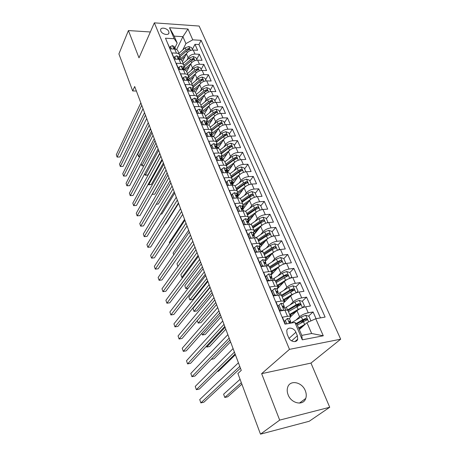 <?xml version="1.0" encoding="UTF-8"?>
<svg xmlns="http://www.w3.org/2000/svg" width="457" height="457" viewBox="0 0 457 457"><rect width="100%" height="100%" fill="white"/><g stroke="black" fill="none" stroke-linecap="round" stroke-linejoin="round"><path stroke-width="0.69" d="M288.11 394.779C291.275 403.634 303.505 406.09 305.75 398.43C306.556 396.036 306.401 393.46 305.305 390.706C302.048 381.921 289.875 379.527 287.664 387.347C286.933 389.644 287.087 392.123 288.11 394.779M160.795 31.036C161.989 34.366 168.81 35.846 168.97 32.83L168.764 31.556C167.559 28.243 160.767 26.757 160.596 29.791L160.795 31.036M340.688 339.185L199.138 26.049L154.352 22.85L289.475 349.359L340.688 339.185L310.966 363.087L261.638 373.655L279.678 420.109L329.72 407.261L310.966 363.087M329.72 407.261L309.218 421.268L260.49 434.15L279.678 420.109M167.399 42.752L170.193 48.848L174.723 49.082L176.442 53.155C178.121 53.28 179.19 53.926 179.641 55.086L179.178 57.822M176.442 53.155L171.901 52.932L174.488 59.119L179.041 59.324L180.795 63.472C182.48 63.58 183.548 64.209 183.994 65.357L183.508 68.064M180.795 63.472L176.231 63.283L178.864 69.578L183.44 69.744L185.222 73.965C186.924 74.063 187.993 74.68 188.427 75.805L187.918 78.495M185.222 73.965L180.635 73.817L183.314 80.226L187.918 80.358L189.729 84.654C191.443 84.734 192.511 85.333 192.94 86.447L192.403 89.109M189.729 84.654L185.119 84.539L187.85 91.063L192.477 91.16L194.322 95.536C196.042 95.599 197.11 96.181 197.533 97.278L196.967 99.912M194.322 95.536L189.689 95.456L192.466 102.105L197.121 102.157L199.001 106.612C200.726 106.664 201.794 107.229 202.211 108.309L201.623 110.914M199.001 106.612L194.339 106.578L197.167 113.347L201.845 113.359L203.765 117.9C205.496 117.935 206.57 118.483 206.975 119.545L206.353 122.122M203.765 117.9L199.075 117.906L201.96 124.801L206.661 124.772L208.615 129.394C210.357 129.417 211.431 129.948 211.825 130.988L211.18 133.53M208.615 129.394L203.902 129.445L206.838 136.472L211.568 136.397L213.556 141.11C215.31 141.11 216.384 141.624 216.772 142.647L216.092 145.155M213.556 141.11L208.82 141.202L211.814 148.365L216.567 148.245L218.595 153.044C220.36 153.032 221.428 153.523 221.811 154.523L221.097 156.997M218.595 153.044L213.83 153.186L216.881 160.487L221.662 160.316L223.73 165.211C225.501 165.177 226.575 165.651 226.94 166.628L226.198 169.061M223.73 165.211L218.937 165.4L222.051 172.843L226.861 172.626L228.963 177.613C230.745 177.562 231.813 178.013 232.173 178.967L231.396 181.366M228.963 177.613L224.147 177.853L227.323 185.445L232.156 185.171L234.304 190.261C236.092 190.186 237.16 190.615 237.509 191.546L236.697 193.899M234.304 190.261L229.46 190.552L232.693 198.292L237.554 197.967L239.742 203.159C241.547 203.062 242.61 203.468 242.947 204.376L242.101 206.684M239.742 203.159L234.875 203.502L238.177 211.397L243.061 211.02L245.295 216.315C247.106 216.195 248.174 216.578 248.499 217.458L247.614 219.72M245.295 216.315L240.399 216.715L243.77 224.77L248.682 224.336L250.962 229.734C252.778 229.597 253.846 229.951 254.155 230.802L253.229 233.019M250.962 229.734L246.037 230.197L249.476 238.417L254.412 237.92L256.743 243.427C258.571 243.267 259.633 243.598 259.93 244.421L258.965 246.586M256.743 243.427L251.79 243.952L255.297 252.338L260.267 251.784L262.638 257.405C264.477 257.222 265.54 257.525 265.825 258.314L264.814 260.427M262.638 257.405L257.662 257.994L261.244 266.557L266.237 265.934L268.659 271.675C270.51 271.464 271.567 271.738 271.835 272.498L270.79 274.554M268.659 271.675L263.655 272.326L267.316 281.072L272.338 280.381L274.811 286.248C276.668 286.008 277.719 286.253 277.976 286.973L276.885 288.978M274.811 286.248L269.779 286.967L273.514 295.896L278.564 295.136L281.089 301.123C282.952 300.86 284.008 301.072 284.248 301.763L283.106 303.699M281.089 301.123L276.034 301.917L279.85 311.04L284.922 310.206C286.79 309.926 287.841 310.114 288.076 310.783L290.578 316.69M316.044 318.672L313.085 311.971L308.486 316.147M304.888 319.414L300.889 323.048M290.612 316.747L296.987 310.743C299.272 308.841 302.146 307.527 305.596 306.801L310.452 306.001L306.544 297.141L302.163 301.317M298.832 304.488L296.147 307.047M284.197 302.317L290.623 295.965C292.863 294.022 295.696 292.714 299.129 292.029L303.962 291.298L300.135 282.62L295.953 286.79M292.766 289.967L291.189 291.537M276.965 289.172L284.397 281.489C286.585 279.513 289.39 278.204 292.8 277.559L297.61 276.896L293.857 268.396L289.864 272.555M286.756 275.8L285.899 276.691M271.041 275.148L278.29 267.305C280.438 265.294 283.209 263.992 286.596 263.386L291.383 262.786L287.704 254.458L283.826 258.679M280.821 261.952L280.489 262.307M265.231 261.404L272.315 253.412C274.411 251.367 277.148 250.065 280.518 249.499L285.282 248.962L281.678 240.799L277.89 245.095M267.179 257.222L266.488 258.011M259.536 247.928L266.454 239.794C268.51 237.72 271.212 236.418 274.566 235.892L279.301 235.412L275.771 227.415L272.069 231.779M262.655 242.873L260.93 244.906M253.949 234.715L260.707 226.449C262.724 224.341 265.397 223.045 268.727 222.548L273.44 222.131L269.978 214.287L266.357 218.72M258.085 228.854L255.474 232.053M244.592 224.695L244.986 224.193L243.307 220.188L245.42 218.635L247.471 219.389L248.471 221.748L255.075 213.362C257.051 211.225 259.69 209.929 263.004 209.472L267.693 209.106L264.3 201.417L260.764 205.913M253.492 215.161L250.116 219.446M243.021 209.146L249.551 200.526C251.487 198.367 254.103 197.076 257.388 196.647L262.055 196.339L258.731 188.792L255.269 193.351M237.634 196.83L244.135 187.941C246.032 185.753 248.614 184.462 251.887 184.068L256.531 183.811L253.264 176.408L249.882 181.023M232.607 184.394L238.822 175.591C240.679 173.38 243.238 172.095 246.489 171.729L251.104 171.524L247.9 164.257L244.598 168.93M227.575 172.318L233.607 163.475C235.429 161.247 237.96 159.961 241.187 159.624L245.786 159.464L242.638 152.335L239.405 157.059M222.702 160.361L228.489 151.587C230.277 149.336 232.779 148.057 235.989 147.748L240.565 147.628L237.474 140.636L234.315 145.406M218.058 148.388L223.467 139.916C225.221 137.643 227.695 136.369 230.888 136.089L235.441 136.015L232.407 129.148L229.311 133.97M213.448 136.689L218.537 128.457C220.257 126.166 222.708 124.898 225.878 124.641L230.408 124.612L227.432 117.872L224.404 122.733M208.843 125.224L213.699 117.209C215.384 114.901 217.806 113.633 220.96 113.405L225.467 113.416L222.542 106.795L219.583 111.702M204.353 114.056L208.946 106.167C210.603 103.836 212.996 102.574 216.132 102.368L220.611 102.419L217.743 95.919L214.841 100.86M199.869 103.116L204.273 95.313C205.901 92.971 208.272 91.714 211.391 91.531L215.847 91.623L213.031 85.23L210.191 90.218M195.43 92.411L199.686 84.659C201.286 82.3 203.633 81.043 206.73 80.889L211.168 81.009L208.398 74.737L205.616 79.752M191.037 81.952L195.185 74.188C196.75 71.818 199.075 70.561 202.154 70.429L206.564 70.589L203.845 64.42L201.126 69.47M186.696 71.72L190.752 63.894C192.294 61.512 194.596 60.261 197.658 60.153L202.045 60.347L199.372 54.286L196.704 59.364M260.49 434.15L237.903 373.489L241.267 370.376L134.695 86.51L132.69 90.954L136.392 91.023M297.376 335.752L295.89 332.245C294.194 327.76 287.647 326.538 286.773 330.571L287.087 333.873L288.561 337.409C290.235 341.927 296.799 343.161 297.696 339.157L297.376 335.752L291.606 340.865M177.173 43.101L174.214 38.725L165.491 38.199L285.019 324.15L294.891 322.408L297.124 324.464L301.78 335.381L311.663 333.519L306.973 322.705L315.764 318.723L325.127 317.072L201.114 40.342L192.751 39.839L185.913 43.598L182.914 36.68L174.203 36.137L177.173 43.101L174.922 47.751M174.214 38.725L169.547 27.751L187.981 29.014L192.751 39.839M315.764 318.723L323.288 335.786L302.3 339.825L294.891 322.408M186.993 60.05L188.135 57.811C189.655 55.417 191.946 54.172 194.996 54.069L199.372 54.286M182.429 61.655L186.405 53.783L188.135 57.811M191.329 70.252L192.517 67.99C194.065 65.614 196.379 64.363 199.446 64.237L203.845 64.42M195.739 80.643L196.973 78.353C198.555 75.988 200.886 74.731 203.976 74.588L208.398 74.737M200.229 91.211L201.514 88.898C203.119 86.55 205.479 85.288 208.586 85.122L213.031 85.23M204.793 101.974L206.13 99.632C207.769 97.295 210.151 96.033 213.276 95.844L217.743 95.919M209.437 112.93L210.837 110.56C212.505 108.24 214.91 106.972 218.052 106.761L222.542 106.795M214.167 124.087L215.624 121.688C217.326 119.386 219.754 118.112 222.919 117.877L227.432 117.872M218.977 135.449L220.503 133.016C222.233 130.731 224.69 129.457 227.872 129.194L232.407 129.148M223.873 147.023L225.467 144.561C227.232 142.293 229.717 141.019 232.916 140.727L237.474 140.636M228.854 158.819L230.528 156.317C232.327 154.072 234.841 152.792 238.057 152.472L242.638 152.335M233.921 170.838L235.681 168.296C237.52 166.074 240.056 164.788 243.295 164.44L247.9 164.257M239.085 183.086L240.936 180.504C242.81 178.304 245.375 177.013 248.631 176.636L253.264 176.408M244.341 195.573L246.289 192.945C248.202 190.769 250.796 189.478 254.075 189.072L258.731 188.792M249.688 208.306L251.75 205.633C253.698 203.479 256.326 202.188 259.622 201.748L264.3 201.417M255.137 221.291L257.314 218.566C259.308 216.441 261.958 215.144 265.277 214.67L269.978 214.287M260.679 234.538L262.992 231.756C265.026 229.66 267.711 228.363 271.047 227.854L275.771 227.415M266.317 248.06L268.785 245.209C270.858 243.147 273.572 241.844 276.931 241.302L281.678 240.799M272.058 261.855L274.691 258.936C276.811 256.908 279.558 255.6 282.934 255.023L287.704 254.458M277.896 275.942L280.718 272.943C282.883 270.95 285.665 269.641 289.064 269.019L293.857 268.396M283.837 290.326L286.87 287.242C289.081 285.282 291.897 283.968 295.313 283.311L300.135 282.62M289.869 305.025L293.154 301.837C295.411 299.912 298.261 298.598 301.7 297.901L306.544 297.141M285.305 324.099L282.42 317.192L287.504 316.324C289.378 316.033 290.429 316.21 290.652 316.861L289.47 318.735M295.993 320.043L299.564 316.741C301.877 314.856 304.762 313.542 308.218 312.799L313.085 311.971M320.483 317.889L198.944 44.546L194.973 44.318L192.363 49.436M186.405 53.783C187.913 51.39 190.192 50.144 193.237 50.047L197.601 50.276L194.973 44.318M299.306 329.577L306.973 322.705M150.347 31.973L128.411 30.562L118.9 53.92L132.69 90.954M128.411 30.562L139.002 57.839L154.352 22.85M261.638 373.655L289.475 349.359M176.625 49.573L182.914 36.68L187.981 29.014M182.726 50.019L185.913 43.598M284.168 301.58L281.723 295.81C281.478 295.108 280.421 294.879 278.564 295.136M277.896 286.785L275.508 281.146C275.245 280.409 274.189 280.152 272.338 280.381M271.755 272.292L269.419 266.791C269.139 266.02 268.082 265.734 266.237 265.934M265.734 258.102L263.449 252.721C263.158 251.921 262.101 251.607 260.267 251.784M259.839 244.198L257.605 238.937C257.302 238.108 256.24 237.766 254.412 237.92M254.058 230.574L251.881 225.432C251.561 224.57 250.493 224.204 248.682 224.336M248.397 217.224L246.266 212.191C245.935 211.305 244.866 210.911 243.061 211.02M242.844 204.13L240.759 199.212C240.422 198.298 239.348 197.887 237.554 197.967M237.406 191.3L235.361 186.485C235.012 185.548 233.944 185.108 232.156 185.171M232.065 178.71L230.071 174.003C229.705 173.037 228.637 172.58 226.861 172.626M226.832 166.365L224.878 161.761C224.501 160.773 223.433 160.293 221.662 160.316M221.696 154.255L219.783 149.747C219.4 148.736 218.326 148.234 216.567 148.245M216.652 142.373L214.784 137.957C214.39 136.929 213.322 136.409 211.568 136.397M211.711 130.708L209.877 126.383C209.477 125.338 208.403 124.795 206.661 124.772M206.855 119.26L205.062 115.027C204.65 113.959 203.576 113.405 201.845 113.359M202.085 108.023L200.332 103.876C199.915 102.791 198.841 102.214 197.121 102.157M197.407 96.987L195.687 92.925C195.259 91.823 194.191 91.229 192.477 91.16M192.814 86.15L191.123 82.169C190.695 81.049 189.621 80.443 187.918 80.358M188.507 76.999L195.345 71.206L198.504 69.538L197.407 68.721L194.808 69.967L188.295 75.496L186.645 71.606C186.205 70.469 185.136 69.847 183.44 69.744M183.863 65.048L182.24 61.227C181.795 60.073 180.732 59.439 179.041 59.324M198.944 44.546L201.114 40.342M179.504 54.771L177.916 51.024C177.465 49.859 176.396 49.213 174.723 49.082M301.78 335.381L302.3 339.825M311.663 333.519L323.288 335.786M169.547 27.751L174.203 36.137M287.464 318.409L284.294 321.408L287.464 318.409L289.475 318.769L290.658 321.562M285.339 320.42L286.773 323.836M284.294 321.408L285.414 324.076M239.771 366.388L200.857 402.897L199.726 399.572L238.423 362.789M290.481 323.082L290.703 321.671L289.629 321.237L289.212 321.608L290.406 323.082L290.869 323.116M240.428 368.148L203.896 402.206L200.857 402.897M310.931 320.911L309.018 316.318L305.687 315.273L301.38 316.907L290.858 323.116M305.47 324.047L298.615 327.949M303.197 326.087L298.878 328.566M240.068 379.316L223.622 394.208L224.781 397.464L227.712 396.796L241.884 384.194M297.387 325.07L307.173 319.729L305.83 318.409L302.62 319.774L296.125 323.539M296.644 324.019L304.642 319.483L305.836 319.746M223.622 394.208L224.781 397.464L241.319 382.675M278.947 305.19L277.936 306.196L279.827 310.726L280.849 309.726L278.947 305.19L281.072 303.248L283.094 303.671L284.248 306.396M280.849 309.726L283.266 310.48M280.495 310.937L279.827 310.726M234.412 352.113L196.356 389.672L195.242 386.405L233.087 348.588M284.134 307.847L284.3 306.516L283.209 306.03L282.792 306.401L283.974 307.841L285.059 308.315L285.814 310.097M235.115 353.981L199.378 389.021L196.356 389.672M272.698 290.275L271.704 291.309L273.56 295.742L274.56 294.714L272.698 290.275L274.817 288.407L276.851 288.893L277.97 291.549M274.56 294.714L276.742 295.411M273.88 295.845L273.56 295.742M229.151 338.111L191.929 376.682L190.832 373.466L227.854 334.65M277.907 292.937L278.027 291.675L276.931 291.149L276.502 291.509L277.673 292.914L278.77 293.44L279.45 295.039M229.894 340.088L194.933 376.065L191.929 376.682M266.574 275.674L265.608 276.731L267.419 281.061L268.396 280.021L266.574 275.674L268.693 273.869L270.727 274.417L271.829 277.011M268.396 280.021L270.355 280.655M223.999 324.373L187.576 363.909L186.502 360.75L222.725 320.98M271.801 278.336L271.881 277.142L270.778 276.571L270.35 276.925L271.509 278.302L272.612 278.873L273.217 280.301M224.775 326.452L190.569 363.326L187.576 363.909M261.581 266.517L262.364 265.631L260.576 261.37L262.695 259.633L264.734 260.239L265.808 262.769M262.364 265.631L264.1 266.203M260.576 261.37L259.633 262.449L261.347 266.545M218.937 310.891L183.297 351.359L182.24 348.251L217.686 307.561M265.82 264.043L265.865 262.906L264.752 262.295L264.317 262.644L266.58 264.603L267.117 265.865M219.754 313.074L186.279 350.81L183.297 351.359M302.625 307.601L304.448 305.864L302.511 301.426L299.209 300.38L294.948 301.991L284.877 308.058M301.78 307.927L298.147 309.412L289.624 314.433M296.484 311.211L289.904 315.102M290.104 315.576L291.16 316.233M288.43 311.617L300.66 304.722L299.329 303.442L296.159 304.802L287.167 310.149M287.944 310.532L297.244 304.996L298.17 304.545L299.324 304.773M296.353 292.743L298.038 291.189L296.136 286.847L292.863 285.791L288.641 287.39L278.787 293.474M294.936 293.291L291.777 294.651L283.386 299.723M289.949 296.633L283.683 300.426M298.038 291.189L296.462 292.703M217.258 371.49L218.509 371.233L235.389 354.723M284.043 301.272L284.945 301.574M282.215 296.964L294.279 290.029L292.966 288.784L289.829 290.138L281.323 295.319L280.164 292.571M281.78 295.936L290.92 290.366L291.834 289.909L292.948 290.109M290.212 278.187L291.755 276.822L289.898 272.566L286.648 271.504L282.466 273.08L272.76 279.221M288.247 278.964L285.539 280.198L277.273 285.311M283.58 282.335L277.588 286.048M291.755 276.822L290.469 278.107M211.203 359.322L214.025 358.774L230.562 341.859M277.199 288.938L277.245 288.601M278.005 287.242L278.696 287.384M275.72 281.655L284.722 276.034L285.631 275.577L286.705 275.748M276.125 282.609L288.036 275.64L286.733 274.428L283.631 275.777L275.394 280.906M284.208 263.929L285.602 262.741L283.78 258.571L280.552 257.502L276.422 259.062L266.854 265.254M277.359 268.316L272.241 271.549L272.909 273.126M281.701 264.946L271.287 271.195M272.241 271.549L271.612 271.966M285.602 262.741L284.602 263.815M225.101 327.321L206.747 347.052L206.444 346.217L206.747 347.052L209.62 346.52L225.815 329.223M271.389 274.771L270.818 274.52M271.647 273.486L272.521 273.549M269.784 267.653L279.547 261.535L280.621 260.359L277.559 261.707L269.453 266.871M270.161 268.545L278.284 263.381L281.352 262.032L281.912 261.541L280.621 260.359M255.817 252.281L256.451 251.539L254.703 247.363L256.823 245.689L258.862 246.346L259.913 248.819M256.451 251.539L257.971 252.041M254.703 247.363L253.784 248.459L255.4 252.327M213.967 297.667L179.093 339.014L178.053 335.964L212.745 294.399M259.947 250.048L259.97 248.962L258.851 248.311L258.411 248.648L260.673 250.619L261.141 251.727M214.824 299.941L182.057 338.5L179.093 339.014M278.336 249.962L279.57 248.945L277.787 244.861L274.583 243.781L270.493 245.329L261.067 251.561M266.294 257.799L267.054 259.342M275.303 251.213L265.414 257.354M271.287 254.572L265.763 258.159M220.405 314.816L202.422 334.97L201.817 333.29L202.422 334.97L205.279 334.473L221.154 316.798M265.46 261.147L265.077 261.05M265.277 259.896L266.46 260.022M263.969 253.938L273.589 247.774L274.64 246.58L271.607 247.917L263.62 253.121M264.317 254.76L272.315 249.556L275.348 248.22L275.914 247.728L274.64 246.58M279.57 248.945L278.77 249.842M250.156 238.348L250.665 237.726L248.951 233.636L251.064 232.025L253.109 232.733L254.132 235.149M250.665 237.726L251.967 238.166M248.951 233.636L248.048 234.755L249.579 238.405M209.095 284.682L174.962 326.881L173.934 323.876L207.889 281.472M254.195 236.332L254.195 235.298L253.064 234.607L252.624 234.938L254.88 236.92L255.286 237.874M209.98 287.047L177.91 326.401L174.962 326.881M272.583 236.28L273.663 235.424L271.909 231.419L268.733 230.339L264.683 231.865L255.72 237.897M260.301 244.432L261.318 245.832M269.047 237.766L259.667 243.792M265.351 241.09L259.97 244.666M215.79 302.523L198.172 323.088L197.275 320.586L198.172 323.088L201.017 322.619L216.567 304.591M259.416 246.043L259.736 246.797L260.519 246.774M259.736 246.797L259.079 246.849M258.262 240.491L267.745 234.287L268.773 233.07L265.774 234.401L257.908 239.645M258.588 241.245L266.471 236.012L269.47 234.675L270.036 234.19L268.773 233.07M273.663 235.424L273.023 236.16M244.986 224.193L246.083 224.564M243.307 220.188L242.433 221.319L243.872 224.764M204.308 271.932L170.895 314.947L169.89 311.994L203.125 268.785M248.551 222.89L248.534 221.902L247.397 221.177L246.951 221.502L249.208 223.496L249.545 224.301M205.227 274.383L173.826 314.496L170.895 314.947M266.951 222.867L267.865 222.165L266.151 218.24L262.998 217.155L258.982 218.669L250.562 224.427M254.343 231.402L255.692 232.584M262.929 224.593L254.029 230.494M259.542 227.872L254.143 231.55M210.134 287.453L192.957 308.504L193.991 311.394L196.818 310.96L212.065 292.589M253.669 232.47L254.241 233.818L254.703 233.795M254.241 233.818L253.584 233.858M252.67 227.3L262.021 221.062L263.021 219.828L260.056 221.154L252.298 226.426M252.967 227.997L260.736 222.73L263.706 221.405L264.272 220.92L263.021 219.828M192.957 308.504L193.991 311.394L211.254 290.441M267.865 222.165L267.368 222.765M239.125 211.328L239.428 210.928L237.777 207.004L239.885 205.501L241.942 206.307L242.918 208.615L243.444 208.592M239.428 210.928L240.313 211.231M237.777 207.004L236.92 208.152L238.28 211.391M199.612 259.416L166.896 303.208L165.908 300.306L198.447 256.326M243.015 209.717L242.981 208.775L241.839 208.015L241.393 208.329L243.924 211.003M200.56 261.952L169.815 302.791L166.896 303.208M261.433 209.729L262.187 209.169L260.501 205.319L257.377 204.228L253.401 205.724L245.392 211.3M248.465 218.675L250.173 219.589M256.954 211.694L248.499 217.458M253.864 214.904L248.225 218.874M205.696 275.628L188.855 297.05L189.878 299.895L192.694 299.489L207.632 280.787M248.042 219.16L249.008 221.068M248.854 221.079L248.197 221.114M247.186 214.373L256.406 208.101L257.382 206.844L254.452 208.163L246.803 213.465M247.46 215.007L255.12 209.712L258.056 208.392L258.622 207.906L257.382 206.844M188.855 297.05L189.878 299.895L206.798 278.564M262.187 209.169L261.81 209.643M233.761 198.224L233.973 197.927L232.362 194.076L234.412 192.665L236.52 193.482L237.474 195.739M233.973 197.927L234.652 198.161M232.362 194.076L231.522 195.242L232.796 198.287M194.996 247.128L162.96 291.663L161.989 288.807L193.854 244.089M237.589 196.807L237.543 195.899L236.395 195.105L235.943 195.413L238.411 197.961M195.979 249.739L165.862 291.275L162.96 291.663M228.489 185.376L227.043 181.4L229.146 180.012L231.202 180.903L232.133 183.108M228.626 185.176L229.106 185.342M227.043 181.4L226.226 182.583L227.42 185.439M190.46 235.052L159.093 280.307L158.133 277.496L189.341 232.065M232.265 184.142L232.207 183.274L231.048 182.446L230.602 182.749L233.007 185.176M191.472 237.743L161.978 279.941L159.093 280.307M223.307 172.786L221.834 168.97L223.924 167.628L225.987 168.564L226.9 170.718M221.834 168.97L221.034 170.164L222.153 172.837M186.01 223.193L155.283 269.127L154.34 266.362L184.908 220.257M227.038 171.723L226.969 170.889L225.809 170.033L225.358 170.33L227.712 172.637M187.044 225.958L158.156 268.796L155.283 269.127M218.218 160.441L216.715 156.774L218.806 155.483L220.868 156.46L221.759 158.568M216.715 156.774L215.938 157.985L216.984 160.481M181.635 211.54L151.535 258.131L150.61 255.406L180.549 208.655M221.908 159.544L221.834 158.739L220.668 157.854L220.217 158.139L222.513 160.338M182.697 214.373L154.397 257.822L151.535 258.131M213.179 148.331L211.7 144.806L213.785 143.567L215.847 144.578L216.721 146.64M211.7 144.806L210.94 146.029L211.911 148.365M177.333 200.086L147.851 247.306L146.937 244.626L176.271 197.253M216.875 147.594L216.795 146.823L215.63 145.909L215.173 146.183L217.412 148.274M178.424 202.988L150.696 247.026L147.851 247.306M208.198 136.449L206.775 133.067L208.86 131.873L210.923 132.924L211.774 134.935M206.775 133.067L206.033 134.301L206.941 136.472M173.106 188.832L144.218 236.652L143.321 234.013L172.06 186.045M211.934 135.866L211.854 135.118L210.677 134.181L210.22 134.449L212.414 136.437M174.226 191.797L147.051 236.395L144.218 236.652M203.308 124.795L201.948 121.545L204.022 120.397L206.084 121.476L206.918 123.447M201.948 121.545L201.217 122.79L202.057 124.801M168.953 177.767L140.647 226.164L139.762 223.564L167.925 175.031M207.084 124.355L206.998 123.636L205.821 122.67L205.359 122.933L207.495 124.818M170.095 180.801L143.464 225.929L140.647 226.164L143.464 225.929M198.509 113.353L197.201 110.228L199.275 109.126L201.337 110.246L202.148 112.171M197.201 110.228L196.487 111.491L197.264 113.347M164.868 166.891L137.129 215.835L136.255 213.282L163.863 164.2M202.325 113.056L202.234 112.365L201.051 111.371L200.589 111.628L202.662 113.416M166.034 169.981L139.928 215.624L137.129 215.835L139.928 215.624M193.802 102.122L192.546 99.123L194.613 98.061L196.67 99.209L197.47 101.1M192.546 99.123L191.849 100.391L192.563 102.105M160.858 156.191L133.661 205.667L132.804 203.148L159.864 153.546M197.647 101.962L197.55 101.294L196.367 100.277L195.91 100.523L197.898 102.214M162.041 159.344L136.449 205.479L133.661 205.667L136.449 205.479M189.175 91.092L187.97 88.218L190.032 87.196L192.094 88.378L192.871 90.223L193.962 89.246L193.117 87.247L199.84 81.626L203.028 79.946L201.92 79.118L199.298 80.369L192.7 85.887M187.97 88.218L187.29 89.498L187.947 91.069M156.905 145.674L130.251 195.653L129.405 193.174L155.928 143.075M193.054 91.069L192.957 90.423L191.774 89.383L191.306 89.623L193.208 91.217M158.111 148.879L133.027 195.487L130.251 195.653L133.027 195.487M184.639 80.261L183.48 77.507L185.536 76.525L187.593 77.736L188.358 79.541M183.48 77.507L182.811 78.793L183.411 80.226M153.021 135.329L126.892 185.788L126.058 183.348L152.061 132.77M188.541 80.369L188.444 79.741L187.256 78.684L186.793 78.912L188.592 80.415M154.249 138.591L129.651 185.645L126.892 185.788L129.651 185.645M180.178 69.624L179.07 66.985L181.121 66.037L183.177 67.276L183.925 69.047M179.07 66.985L178.413 68.282L178.961 69.584M149.205 125.155L123.584 176.076L122.762 173.671L148.257 122.636M184.108 69.807L182.817 68.173L182.354 68.396L184.045 69.801M150.444 128.463L126.326 175.951L123.584 176.076L126.326 175.951M256.023 196.847L256.611 196.424L254.96 192.648L251.858 191.552L247.923 193.031L240.228 198.492M242.701 206.227L244.752 206.861M251.104 199.052L243.004 204.719M248.3 202.183L242.136 206.764M241.81 201.686L250.899 195.385L251.858 194.111L248.956 195.425L241.416 200.754M242.056 202.268L249.608 196.938L252.515 195.625L253.081 195.15L251.858 194.111M201.331 263.997L184.828 285.779L185.828 288.578L202.417 266.888M188.141 288.27L185.828 288.578L184.828 285.779M256.611 196.424L256.337 196.784M250.716 184.217L251.15 183.92L249.528 180.212L246.449 179.115L242.547 180.584L235.081 185.982M237.074 194.025L239.371 194.459M245.38 186.667L237.549 192.277M242.85 189.695L236.846 194.254M238 196.333L237.583 196.333M236.532 189.244L245.495 182.909L246.432 181.623L243.564 182.931L236.126 188.29M236.755 189.769L244.204 184.417L247.643 182.634L246.432 181.623M197.036 252.567L180.858 274.686L181.846 277.445L198.104 255.406M182.92 277.308L181.846 277.445L180.858 274.686M245.512 171.832L245.786 171.655L244.198 168.016L241.142 166.919L237.274 168.365L229.962 173.751M231.676 182.023L234.064 182.332M239.788 174.528L232.11 180.132M237.509 177.447L231.659 181.983M231.356 177.036L240.199 170.672L241.113 169.37L238.268 170.667L230.939 176.054M231.556 177.51L238.902 172.129L242.313 170.358L241.113 169.37M192.814 241.319L176.95 263.769L177.916 266.46L176.95 263.769M240.405 159.693L238.965 156.048L235.932 154.946L232.105 156.38L224.89 161.789M226.695 170.238L228.843 170.461M234.384 162.561L226.683 168.307M232.276 165.423L226.569 169.941M226.272 165.051L234.995 158.665L235.892 157.345L233.081 158.642L225.849 164.046M226.455 165.474L233.698 160.07L237.08 158.311L235.892 157.345M188.661 230.259L173.106 253.024L173.734 254.783L173.106 253.024M235.355 147.788L233.83 144.303L230.819 143.195L227.026 144.618L219.908 150.045M221.805 158.665L223.713 158.83M229.128 150.793L221.165 156.888M227.146 153.621L221.571 158.116M221.285 153.289L229.894 146.88L230.768 145.549L227.986 146.834L220.851 152.261M221.445 153.666L228.591 148.239L231.945 146.491L230.768 145.549M184.577 219.377L169.324 242.444L169.627 243.301L169.324 242.444M230.259 136.123L228.791 132.776L225.804 131.662L222.045 133.067L215.018 138.517M216.858 147.291L218.68 147.417M224.004 139.219L216.167 145.337M222.119 142.036L216.664 146.514M216.39 141.739L224.884 135.312L225.741 133.964L222.982 135.249L215.944 140.693M216.527 142.07L223.576 136.626L226.9 134.889L225.741 133.964M225.25 124.675L223.844 121.453L220.874 120.34L217.149 121.733L210.22 127.2M212.231 136.129L213.733 136.22M218.989 127.846L211.34 133.918M217.184 130.656L211.848 135.118M165.56 224.096L165.108 224.141L165.56 224.096L178.59 203.428M211.58 130.405L219.966 123.956L220.8 122.596L218.075 123.87L211.128 129.331M211.7 130.685L218.657 125.224L221.953 123.499L220.8 122.596M220.337 113.433L218.983 110.337L216.041 109.223L212.345 110.6L205.507 116.084M214.076 116.666L206.604 122.705M212.339 119.477L207.061 124.001M160.653 214.07L161.915 213.973L174.7 193.071M206.855 119.266L215.133 112.805L215.955 111.434L213.253 112.702L206.398 118.18M206.964 119.505L213.825 114.027L217.092 112.313L215.955 111.434M161.915 213.973L160.624 214.116M215.515 102.391L214.213 99.415L211.288 98.301L207.627 99.666L200.874 105.161M209.26 105.687L201.948 111.691M207.587 108.503L202.36 113.085M156.317 204.142L158.333 204.011L170.872 182.88M202.217 108.332L210.391 101.848L211.191 100.466L208.518 101.728L201.748 107.224M202.274 108.549L209.083 103.036L212.322 101.334L211.191 100.466M158.333 204.011L156.265 204.233M210.774 91.549L209.523 88.692L206.621 87.573L202.994 88.926L196.327 94.439M204.542 94.896L197.373 100.871M202.919 97.718L197.875 102.185M154.797 194.191L152.107 194.334L154.797 194.191L167.108 172.843M197.618 97.627L205.73 91.092L206.518 89.698L203.868 90.954L197.184 96.461M197.635 97.815L204.422 92.234L207.632 90.543L206.518 89.698M152.152 194.465L166.04 170.004M206.118 80.9L204.919 78.158L202.034 77.039L198.441 78.376L191.86 83.899M199.915 84.288L193.962 89.246M198.338 87.121L193.614 91.291M151.318 184.519L148.691 184.794L148.388 183.954L148.651 184.657L151.318 184.519L163.4 162.966M193.054 87.156L201.154 80.523L201.92 79.118M148.691 184.794L162.315 160.076M201.543 70.435L200.395 67.802L197.533 66.682L193.968 68.013L187.467 73.543M195.368 73.868L188.461 79.804M193.837 76.713L189.415 80.609M147.891 174.991L145.286 175.271L144.738 173.729L145.229 175.111L147.891 174.991L159.744 153.232M188.524 76.919L196.659 70.138L197.407 68.721M145.286 175.271L158.642 150.296M175.796 59.181L174.734 56.645L176.779 55.737L178.836 57.005L179.567 58.742M174.734 56.645L174.094 57.953L174.585 59.124M145.446 115.141L120.322 166.502L119.511 164.132L144.515 112.668M179.738 59.399L178.458 57.85L177.996 58.062L179.555 59.37M146.703 118.5L123.053 166.399L120.322 166.502L123.053 166.399M197.053 60.153L195.944 57.628L193.105 56.508L189.569 57.822L183.148 63.363M190.906 63.62L184.08 69.59M189.415 66.476L185.262 70.15M184.011 66.916L190.923 60.964L194.059 59.307L192.974 58.507L190.398 59.747L183.965 65.282M184.068 66.859L192.237 59.93L192.974 58.507M143.955 165.691L141.927 165.885L141.139 163.669L141.864 165.697L155.026 140.665M141.927 165.885L143.995 165.617M171.495 48.916L170.472 46.488L172.512 45.614L174.568 46.911L175.282 48.608M170.472 46.488L169.85 47.802L170.29 48.853M141.744 105.293L117.106 157.077L116.312 154.74L140.83 102.854M175.448 49.167L174.18 47.699L173.711 47.905L175.134 49.122M143.024 108.697L119.825 156.991L117.106 157.077L119.825 156.991M192.631 50.047L191.574 47.631L188.752 46.505L185.245 47.808L178.91 53.36M186.53 53.549L179.887 59.427M185.074 56.417L181.149 59.907M179.532 57.062L186.582 50.893L189.689 49.253L188.615 48.471L186.062 49.699L179.692 55.263M180.149 56.497L187.89 49.899L188.615 48.471M150.587 128.834L137.723 154.129L138.545 156.425L151.467 131.182M139.825 156.58L138.62 156.637L137.723 154.129M138.62 156.637L139.922 156.385M190.752 63.894L192.517 67.99M195.185 74.188L196.973 78.353M199.686 84.659L201.514 88.898M204.273 95.313L206.13 99.632M208.946 106.167L210.837 110.56M213.699 117.209L215.624 121.688M218.537 128.457L220.503 133.016M223.467 139.916L225.467 144.561M228.489 151.587L230.528 156.317M233.607 163.475L235.681 168.296M238.822 175.591L240.936 180.504M244.135 187.941L246.289 192.945M249.551 200.526L251.75 205.633M255.075 213.362L257.314 218.566M260.707 226.449L262.992 231.756M266.454 239.794L268.785 245.209M272.315 253.412L274.691 258.936M278.29 267.305L280.718 272.943M284.397 281.489L286.87 287.242M290.623 295.965L293.154 301.837M296.987 310.743L299.564 316.741M305.596 306.801L308.218 312.799M193.237 50.047L194.996 54.069M197.658 60.153L199.446 64.237M202.154 70.429L203.976 74.588M206.73 80.889L208.586 85.122M211.391 91.531L213.276 95.844M216.132 102.368L218.052 106.761M220.96 113.405L222.919 117.877M225.878 124.641L227.872 129.194M230.888 136.089L232.916 140.727M235.989 147.748L238.057 152.472M241.187 159.624L243.295 164.44M246.489 171.729L248.631 176.636M251.887 184.068L254.075 189.072M257.388 196.647L259.622 201.748M263.004 209.472L265.277 214.67M268.727 222.548L271.047 227.854M274.566 235.892L276.931 241.302M280.518 249.499L282.934 255.023M286.596 263.386L289.064 269.019M292.8 277.559L295.313 283.311M299.129 292.029L301.7 297.901M284.922 310.206L287.504 316.324M289.058 338.38L295.89 332.245M287.407 318.455L289.475 323.362M289.207 321.631L289.629 321.237M308.664 321.939L305.773 315.296M292.954 322.745L292.634 321.996M302.62 319.774L301.38 316.907M304.653 324.481L303.408 321.597M304.642 319.483L305.83 318.409M281.021 303.294L283.997 310.36M282.78 306.458L283.209 306.03M274.766 288.453L277.639 295.273M276.491 291.6L276.931 291.149M268.642 273.914L271.418 280.507M270.333 277.051L270.778 276.571M262.644 259.679L265.328 266.048M264.306 262.798L264.752 262.295M302.454 307.664L299.289 300.403M287.522 309.932L286.333 307.133M296.159 304.802L294.948 301.991M298.147 309.412L296.93 306.584M298.17 304.545L299.329 303.442M296.01 292.863L292.943 285.819M289.829 290.138L288.641 287.39M291.777 294.651L290.583 291.886M291.834 289.909L292.966 288.784M289.704 278.364L286.728 271.527M275.097 280.632L274.114 278.307M283.631 275.777L282.466 273.08M285.539 280.198L284.368 277.485M285.631 275.577L286.733 274.428M283.523 264.163L280.638 257.531M269.002 266.242L268.19 264.335M277.559 261.707L276.422 259.062M279.427 266.037L278.284 263.381M256.765 245.729L259.359 251.881M258.399 248.837L258.851 248.311M277.468 250.253L274.668 243.81M263.026 252.15L262.381 250.636M271.607 247.917L270.493 245.329M273.44 252.161L272.315 249.556M251.007 232.065L253.515 238.011M252.618 235.155L253.064 234.607M271.538 236.617L268.813 230.362M257.171 238.343L256.691 237.206M265.774 234.401L264.683 231.865M267.574 238.565L266.471 236.012M245.363 218.669L247.785 224.416M246.951 221.742L247.397 221.177M265.723 223.25L263.078 217.184M251.436 224.815L251.11 224.039M260.056 221.154L258.982 218.669M261.821 225.232L260.736 222.73M239.834 205.541L242.17 211.088M241.405 208.592L241.839 208.015M260.022 210.151L257.457 204.256M245.815 211.551L245.638 211.128M254.452 208.163L253.401 205.724M256.177 212.162L255.12 209.712M234.412 192.665L236.669 198.03M235.961 195.699L236.395 195.105M229.094 180.047L231.271 185.222M230.625 183.057L231.048 182.446M223.873 167.662L225.981 172.666M225.392 170.65L225.809 170.033M218.754 155.517L220.794 160.35M220.263 158.482L220.668 157.854M213.733 143.601L215.704 148.268M215.23 146.537L215.63 145.909M208.809 131.902L210.706 136.409M210.289 134.821L210.677 134.181M203.971 120.42L205.804 124.778M205.439 123.316L205.821 122.67M199.223 109.154L200.994 113.359M200.68 112.016L201.051 111.371M194.562 98.089L196.27 102.145M196.007 100.928L196.367 100.277M189.981 87.218L191.632 91.143M191.42 90.035L191.774 89.383M185.485 76.547L187.079 80.329M186.919 79.335L187.256 78.684M181.069 66.065L182.606 69.715M182.492 68.818L182.817 68.173M254.429 197.304L251.938 191.58M242.604 206.313L243.524 208.483M248.956 195.425L247.923 193.031M250.647 199.349L249.608 196.938M248.945 184.702L246.529 179.144M237.394 194.014L238.24 196.002M243.564 182.931L242.547 180.584M245.22 186.776L244.204 184.417M243.57 172.346L241.216 166.942M232.322 182.012L233.059 183.76M232.402 179.915L232.242 179.532M238.268 170.667L237.274 168.365M239.896 174.431L238.902 172.129M238.291 160.218L236.012 154.974M227.335 170.233L227.969 171.741M227.283 167.839L227.015 167.205M233.081 158.642L232.105 156.38M234.664 162.304L233.698 160.07M233.116 148.319L230.899 143.224M222.439 158.67L222.982 159.939M222.256 155.991L221.885 155.112M227.986 146.834L227.026 144.618M229.528 150.404L228.591 148.239M228.032 136.637L225.878 131.69M217.635 147.308L218.075 148.359M217.326 144.355L216.858 143.247M222.982 135.249L222.045 133.067M224.484 138.728L223.576 136.626M223.045 125.178L220.954 120.368M212.911 136.152L213.088 136.569M212.482 132.93L211.917 131.599M218.075 123.87L217.149 121.733M219.537 127.263L218.657 125.224M218.143 113.919L216.115 109.246M207.729 121.716L207.072 120.168M213.253 112.702L212.345 110.6M214.676 116.004L213.825 114.027M213.339 102.871L211.363 98.329M203.057 110.697L202.314 108.943M208.518 101.728L207.627 99.666M209.906 104.95L209.083 103.036M208.615 92.011L206.695 87.601M198.469 99.877L197.641 97.918M203.868 90.954L202.994 88.926M205.222 94.096L204.422 92.234M203.976 81.352L202.108 77.067M199.298 80.369L198.441 78.376M200.617 83.431L199.84 81.626M199.418 70.875L197.601 66.711M189.535 78.798L188.701 76.833M194.808 69.967L193.968 68.013M196.099 72.949L195.345 71.206M176.728 55.76L178.213 59.284M178.139 58.49L178.458 57.85M194.939 60.581L193.174 56.537M185.182 68.533L184.365 66.602M190.398 59.747L189.569 57.822M191.654 62.655L190.923 60.964M172.46 45.637L173.894 49.042M173.866 48.339L174.18 47.699M190.535 50.47L188.827 46.534M180.903 58.439L180.098 56.542M186.062 49.699L185.245 47.808M187.29 52.538L186.582 50.893M299.398 403.12L305.75 398.43M168.536 33.767L168.97 32.83M294.919 341.596L297.696 339.157M306.63 320.22L307.173 319.729M291.092 315.947L290.561 314.696M300.158 305.202L300.66 304.722M284.979 301.546L284.328 300.021M293.811 290.492L294.279 290.029M278.884 287.19L278.222 285.642M287.602 276.091L288.036 275.64M281.512 261.975L281.912 261.541M275.542 248.145L275.914 247.728M269.693 234.59L270.036 234.19M263.957 221.308L264.272 220.92M258.331 208.278L258.622 207.906M252.812 195.505L253.081 195.15M247.397 182.977L247.643 182.634M242.079 170.684L242.313 170.358M236.863 158.625L237.08 158.311M231.745 146.788L231.945 146.491M226.718 135.175L226.9 134.889"/></g></svg>
